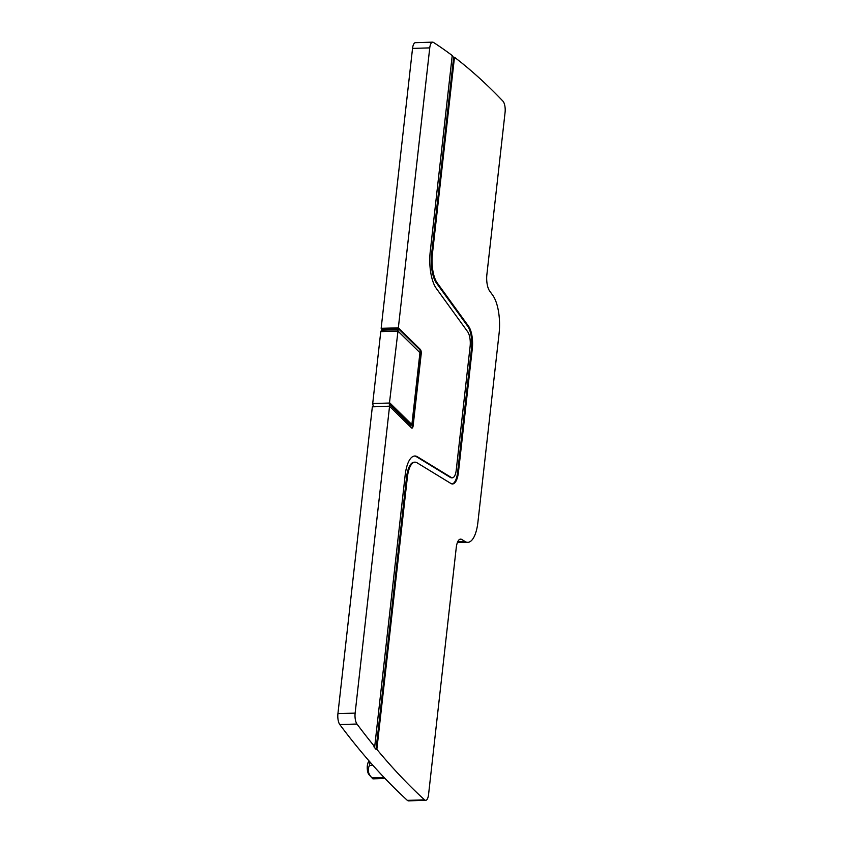 <?xml version="1.0" encoding="UTF-8"?>
<svg xmlns="http://www.w3.org/2000/svg" width="843" height="843" viewBox="0 0 843 843"><rect width="100%" height="100%" fill="white"/><g stroke="black" fill="none" stroke-linecap="round" stroke-linejoin="round"><path stroke-width="1.26" d="M369.15 761.05L368.623 761.703A7.06 2.613 88.3 0 0 367.242 768.236A7.06 2.613 88.3 0 0 369.013 774.664L372.553 778.542M369.308 761.229L369.508 765.402C367.263 769.638 368.064 773.779 371.932 777.836L372.827 778.711L371.932 777.836L384.071 777.467M373.301 406.8L389.708 406.157L389.318 404.176L397.98 331.13L419.94 352.701L411.879 424.577L389.919 403.017L372.711 403.534L380.773 331.647L382.005 329.191L381.152 328.338L412.543 48.399L429.751 47.882A8.82 3.267 88.3 0 1 432.628 42.15A8.82 3.267 88.3 0 1 433.439 42.403A1366.419 505.389 88.3 0 1 452.227 55.543L430.204 251.931A29.547 10.927 88.3 0 0 436.263 288.348L467.675 331.752A11.907 4.405 88.3 0 1 470.109 346.42L456.242 470.057A11.907 4.405 88.3 0 1 452.364 477.802A11.907 4.405 88.3 0 1 451.321 477.496L450.499 477.517A11.907 4.405 88.3 0 0 451.542 477.823L452.364 477.802M432.628 42.15L415.42 42.666A8.82 3.267 88.3 0 0 412.543 48.399M337.927 713.631L355.135 713.115L389.55 406.315L372.343 406.832L337.927 713.631A8.82 3.267 88.3 0 0 339.782 724.548A1366.419 505.389 88.3 0 0 407.359 800.365A8.82 3.267 88.3 0 0 408.476 800.85L425.673 800.334A8.82 3.267 88.3 0 0 428.55 794.601L456.242 547.718A13.235 4.889 88.3 0 1 460.552 539.109A13.235 4.889 88.3 0 1 461.711 539.446L465.146 541.543A30.875 11.423 88.3 0 0 467.854 542.323A30.875 11.423 88.3 0 0 477.907 522.249L499.098 333.354A30.875 11.423 88.3 0 0 492.765 295.303L489.593 290.919A13.235 4.889 88.3 0 1 486.875 274.618L505.073 112.414A8.82 3.267 88.3 0 0 502.934 101.149A1366.419 505.389 88.3 0 0 454.482 57.25L453.66 57.271A1366.419 505.389 88.3 0 0 452.164 56.144M372.711 403.534L373.323 406.653M382.005 329.191L398.391 328.696L397.98 331.13L380.773 331.647M389.55 406.315L411.51 427.886A3.53 1.307 -91.7 0 0 411.985 428.107A3.53 1.307 -91.7 0 0 413.133 425.81L412.322 425.831L420.383 353.955A3.53 1.307 88.3 0 0 419.498 349.413L398.391 328.696M355.135 713.115A8.82 3.267 88.3 0 0 356.979 724.032A1366.419 505.389 88.3 0 0 374.703 746.729L405.156 475.21A29.547 10.927 88.3 0 1 414.788 456A29.547 10.927 88.3 0 1 417.38 456.748L451.321 477.496M407.359 800.365L424.556 799.849A1366.419 505.389 88.3 0 1 376.853 749.343L376.031 749.364A1366.419 505.389 88.3 0 1 373.881 746.761L374.703 746.729M424.556 799.849A8.82 3.267 88.3 0 0 425.673 800.334M381.152 328.338L398.349 327.832L429.751 47.882M398.349 327.832L420.32 349.392A3.53 1.307 -91.7 0 1 421.205 353.934L413.133 425.81M398.275 329.729L381.89 330.224M389.318 404.176L410.973 425.43L411.879 424.577M411.574 427.938A3.53 1.307 88.3 0 0 412.322 425.831M397.569 330.635L419.94 352.701M376.031 749.364L406.537 477.391A23.372 8.651 88.3 0 1 414.155 462.196L414.967 462.164A23.372 8.651 88.3 0 1 417.022 462.765L450.963 483.513A18.082 6.691 88.3 0 0 452.554 483.966A18.082 6.691 88.3 0 0 458.444 472.206L472.312 348.58A18.082 6.691 88.3 0 0 468.603 326.294L437.19 282.89A23.372 8.651 88.3 0 1 432.396 254.091L454.482 57.25M414.967 462.164A23.372 8.651 88.3 0 0 407.359 477.37L376.853 749.343M452.143 483.945A18.082 6.691 88.3 0 0 457.623 472.238L471.49 348.602A18.082 6.691 88.3 0 0 467.781 326.325L436.379 282.921L437.19 282.89M432.396 254.091L431.584 254.112A23.372 8.651 88.3 0 0 436.379 282.921M431.584 254.112L453.66 57.271M414.377 456.031A29.547 10.927 88.3 0 1 416.558 456.769L450.499 477.517M370.888 763.031L369.771 763.063M372.901 765.296L369.508 765.402M339.782 724.548L356.979 724.032M459.414 539.509L461.711 539.446M457.738 541.764L465.146 541.543M420.32 349.392L419.498 349.413M406.537 477.391L407.359 477.37M421.205 353.934L420.383 353.955M416.558 456.769L417.38 456.748M468.603 326.294L467.781 326.325M471.49 348.602L472.312 348.58M458.444 472.206L457.623 472.238M372.891 778.858L385.051 778.489M457.37 542.639L467.854 542.323"/></g></svg>
